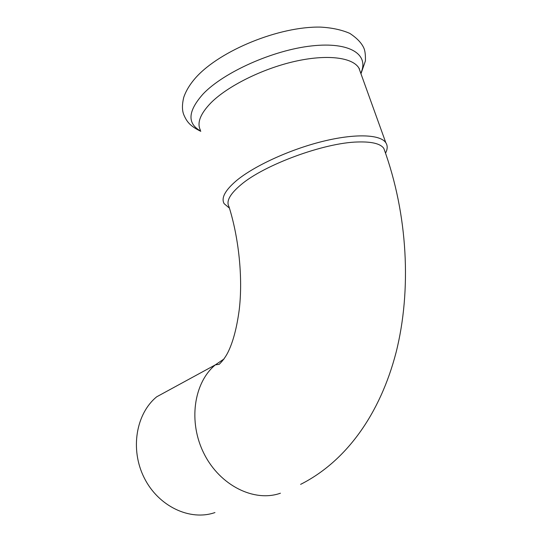<?xml version="1.0" encoding="UTF-8"?>
<svg xmlns="http://www.w3.org/2000/svg" width="542" height="542" viewBox="0 0 542 542"><rect width="100%" height="100%" fill="white"/><g stroke="black" fill="none" stroke-linecap="round" stroke-linejoin="round"><path stroke-width="0.81" d="M224.103 358.912L215.316 364.874L219.198 364.326C222.715 360.857 225.574 356.968 227.782 352.659C232.972 342.348 236.793 328.032 239.239 309.712C243.033 277.897 238.798 237.769 228.961 206.617C225.967 201.272 229.971 193.975 240.98 184.734C264.178 164.849 324.333 142.654 357.856 141.977C371.873 141.564 380.525 143.705 383.817 148.393L385.064 151.821M385.531 153.156C387.632 149.104 387.726 145.629 385.816 142.722C380.355 134.375 355.085 133.298 322.199 141.509C289.353 149.687 253.9 166.109 236.434 180.655C225.086 190.35 220.98 198.013 224.124 203.657L229.435 208.142M280.41 493.213C254.306 502.495 219.991 485.625 204.07 453.742C187.938 421.974 193.792 382.693 215.316 364.874L156.713 396.791C136.096 413.532 129.843 449.311 144.206 477.82C158.386 506.438 190.093 521.289 214.95 512.556M360.599 72.75L358.919 68.082C352.625 57.364 326.948 54.024 294.408 61.483C261.894 68.909 227.444 86.259 210.98 102.79C200.296 113.82 196.773 122.953 200.405 130.182M360.782 73.258C369.522 54.85 350.45 41.565 311.684 45.914C273.053 50.101 223.914 72.188 203.284 93.78C187.81 111.056 186.943 123.474 200.675 131.042M383.817 148.393C407.977 214.469 411.703 290.417 396.094 352.395C380.098 414.122 346.142 461.411 300.627 484.358M360.166 71.551L385.816 142.722M200.77 131.327C190.371 126.184 187.098 122.14 184.144 115.534C182.031 111.076 181.895 105.026 183.738 97.384C186.014 90.65 190.134 83.949 196.089 77.289C220.445 50.386 279.177 26.294 320.403 27.1C331.751 27.71 341.535 29.796 349.766 33.367C357.009 38.136 361.758 43.15 364.007 48.407C365.091 51.063 365.559 55.209 365.423 60.853L360.972 73.78M359.305 69.173L359.488 68.773"/></g></svg>
